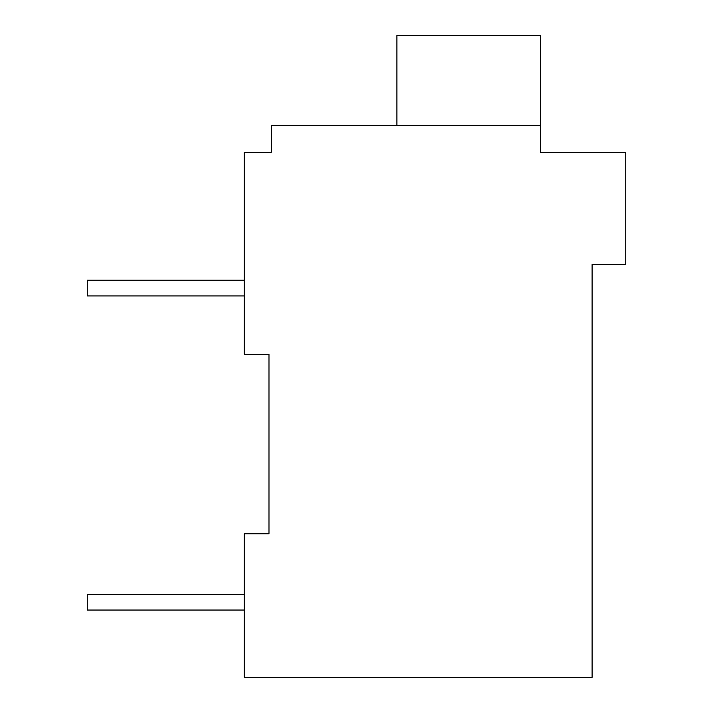 <?xml version="1.0" encoding="UTF-8"?>
<svg xmlns="http://www.w3.org/2000/svg" width="713" height="713" viewBox="0 0 713 713"><rect width="100%" height="100%" fill="white"/><g stroke="black" fill="none" stroke-linecap="round" stroke-linejoin="round"><path stroke-width="1.07" d="M592.093 264.505L592.093 677.35L244.318 677.35L244.318 533.752L268.997 533.752L268.997 354.254L244.318 354.254L244.318 152.324L271.243 152.324L271.243 125.399L540.481 125.399L540.481 152.324L625.747 152.324L625.747 264.505L592.093 264.505M266.751 152.324L271.243 152.324M268.997 677.35L579.108 677.35M268.997 533.752L244.318 533.752M540.481 125.399L540.481 35.65L396.883 35.65L396.883 125.399M244.318 594.33L87.253 594.33L87.253 610.043L244.318 610.043M244.318 280.218L87.253 280.218L87.253 295.922L244.318 295.922"/></g></svg>
